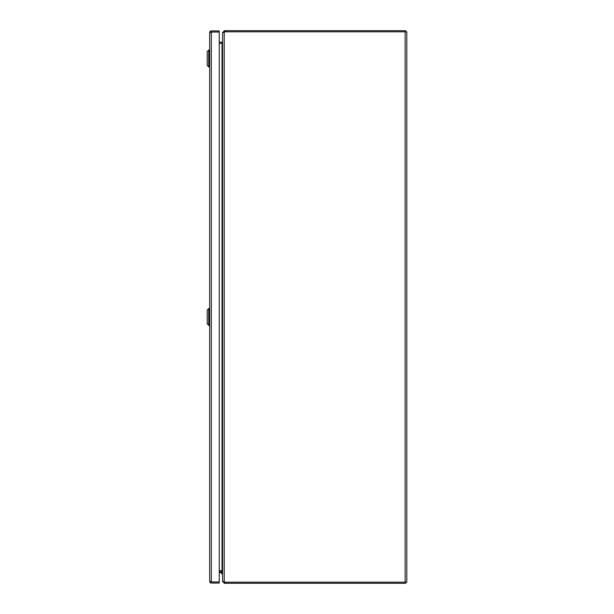 <?xml version="1.0" encoding="UTF-8"?>
<svg xmlns="http://www.w3.org/2000/svg" width="614" height="614" viewBox="0 0 614 614"><rect width="100%" height="100%" fill="white"/><g stroke="black" fill="none" stroke-linecap="round" stroke-linejoin="round"><path stroke-width="0.92" d="M208.745 308.527L209.666 308.527L209.666 581.397L209.666 32.588L209.666 50.056L208.745 50.056L208.745 66.941L209.666 66.941L209.666 308.527L208.745 308.527L208.745 325.412L207.21 323.877L207.21 310.062L208.745 308.527L207.21 310.062M209.666 32.588L209.973 31.621A1.658 1.658 0 0 1 211.323 30.93L219.259 30.93L219.259 32.035L209.973 32.035L209.666 32.588M209.973 582.364L210.548 581.949L219.259 581.949L219.259 583.054L211.323 583.054A1.658 1.658 0 0 1 209.973 582.364L209.666 581.397L209.973 581.949L219.259 581.949L219.259 32.035L211.323 32.035L210.771 32.588M210.771 581.397L211.323 581.949L211.323 32.035L209.973 31.621M209.666 66.941L209.666 50.056M207.21 51.591L208.745 50.056L207.21 51.591L207.21 65.406L208.745 66.941L207.21 65.406M222.59 573.906L221.715 573.906L221.393 572.662L219.259 572.662M222.59 572.985A1.197 1.197 0 0 0 221.393 571.788M224.248 581.965A4.789 4.789 0 0 0 225.706 582.195L406.79 582.195L406.79 31.805L225.706 31.805A4.789 4.789 0 0 0 224.248 32.035L222.59 32.749L222.59 581.251L224.248 581.965L224.248 32.035L223.742 32.128M406.79 31.805L406.79 38.375M406.79 46.05L406.79 567.95M406.79 575.625L406.79 582.195M222.076 570.682A1.658 1.658 0 0 0 222.038 570.682L222.59 572.018L222.59 41.982L222.038 43.318A1.658 1.658 0 0 0 222.076 43.318M219.259 43.318L222.038 43.318L222.038 570.682L219.259 570.682M223.696 32.358L224.248 31.805L405.133 31.805L405.133 582.195L224.248 582.195L223.696 581.642M405.685 31.805L405.685 30.7L224.248 30.7L224.248 31.805M224.248 30.7L222.982 32.358M222.59 32.358L222.59 41.66L222.076 42.212A0.553 0.553 0 0 1 222.038 42.212L219.259 42.212M222.138 43.21L222.076 42.212M224.248 582.195L224.248 583.3L225.315 583.3L225.315 582.195M405.685 582.195L405.685 583.3L225.315 583.3M222.982 581.642L224.248 583.3M219.259 571.788L222.038 571.788A0.553 0.553 0 0 1 222.076 571.788L222.59 572.34L222.59 581.642M222.076 571.788L222.138 570.79M225.315 31.805L225.315 30.7M209.666 325.412L208.745 325.412"/></g></svg>
